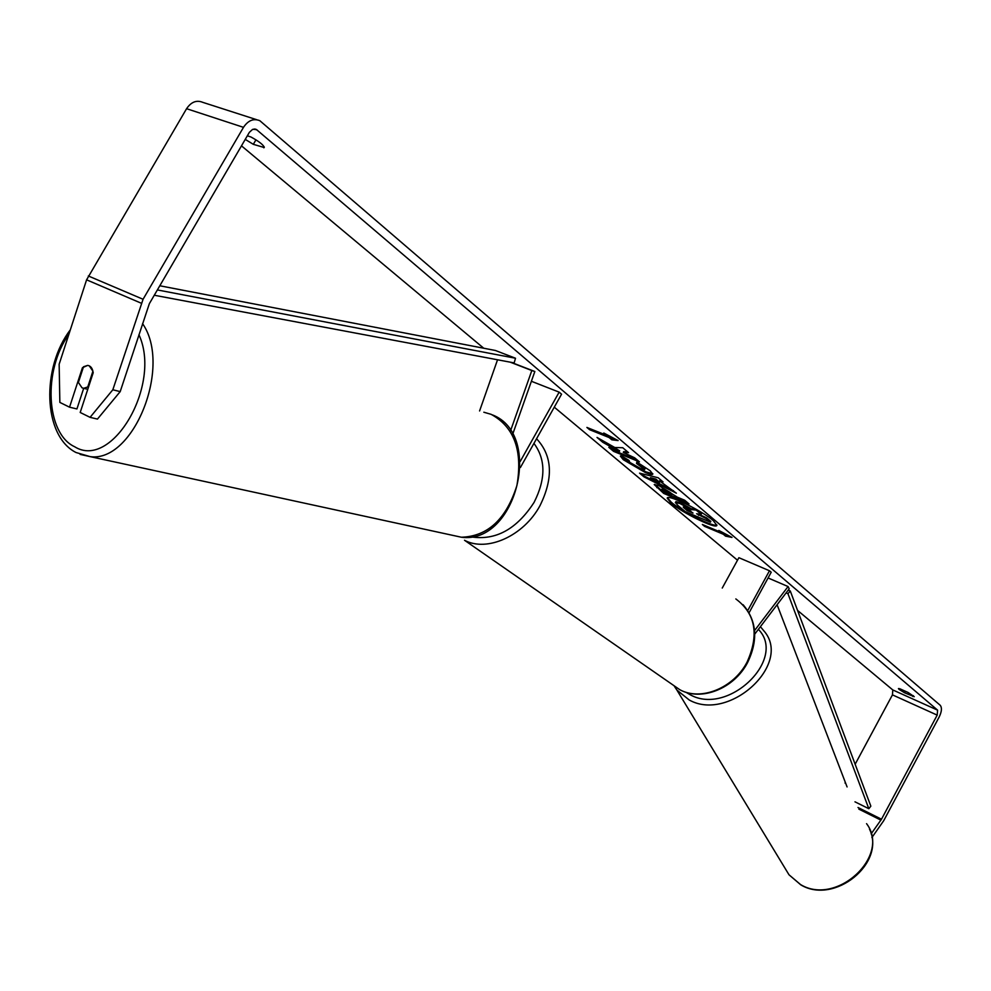 <?xml version="1.0" encoding="UTF-8"?>
<svg xmlns="http://www.w3.org/2000/svg" width="991" height="991" viewBox="0 0 991 991"><rect width="100%" height="100%" fill="white"/><g stroke="black" fill="none" stroke-linecap="round" stroke-linejoin="round"><path stroke-width="1.49" d="M754.758 634.104L789.208 588.815L788.068 586.548L754.56 630.573M722.253 588.047L738.89 557.698L769.474 570.766L771.209 572.241L749.097 612.723M747.747 610.518L769.474 570.766M788.068 586.548L768.087 577.964M510.551 430.775L531.82 370.535L534.843 371.514L512.669 434.306M520.225 461.447L559.147 392.139L531.399 381.275M520.386 467.541L561.563 394.195L559.147 392.139M531.82 370.535L510.216 362.161M497.544 359.77L479.582 410.968M534.843 371.514L511.17 362.334M82.042 387.84L78.388 382.452L83.517 366.757L87.679 365.394L89.24 365.815L92.919 371.191L87.765 386.961L83.69 388.299L82.042 387.84M87.765 386.961L88.484 387.134M670.944 503.007C682.266 512.855 715.96 529.343 716.865 525.416L713.371 520.721C702.322 510.885 667.798 494.001 667.178 498.077L670.944 503.007M667.5 497.779L671.341 502.276C682.118 511.653 713.879 527.497 716.939 524.982M899.023 689.352L898.428 688.572L899.778 688.745L908.078 692.474L914.235 696.698L904.572 692.783L899.023 689.352M614.767 447.511L597.016 437.427L602.801 442.296L619.251 451.574L608.821 447.337L613.615 451.376L639.443 461.868L634.686 457.842L623.265 452.429L628.579 452.664L622.769 447.734L614.767 447.511M659.659 481.019L676.357 493.184L643.952 476.844L639.567 473.153L658.16 477.749L663.041 481.886L659.659 481.019L660.08 480.263L661.592 480.66M855.146 764.247L892.445 694.864L892.792 689.947L797.532 610.382M737.502 560.225L554.279 407.165M483.744 348.237L241.482 145.85M871.126 833.877L881.495 819.223L937.189 715.118L937.597 710.151L256.409 129.499L252.631 129.35L249.373 132.323L149.344 303.692L120.196 391.618L97.452 419.082L90.07 417.347L80.197 412.467L93.191 372.765C92.559 368.342 90.726 365.877 87.679 365.394L82.439 367.698L69.543 407.19L59.856 402.408L59.15 364.242L86.589 279.821L186.581 108.7C191.164 101.924 196.59 99.806 202.845 102.37L256.632 119.688M245.248 139.397L253.324 144.327L264.263 147.535C263.68 145.058 259.258 141.552 250.983 137.006L247.341 135.804M603.779 433.017L618.111 440.561L611.831 439.831L609.155 437.564L589.595 429.698L586.895 427.431L606.48 435.297L603.779 433.017M723.306 534.248L725.536 536.143L732.002 537.432L718.822 530.445L721.064 532.353L702.359 524.474L704.613 526.382L723.306 534.248L723.703 533.53L705.01 525.664L704.613 526.382M658.978 485.652L677.348 497.185L684.645 500.207L689.042 503.936L663.722 493.431L654.221 484.549L658.978 485.652M636.841 462.029L650.207 470.775L652.784 474.181C652.351 474.912 649.923 474.392 645.5 472.62L623.265 459.688L620.366 456.083L621.345 455.773L629.05 460.456L629.768 462.363L640.644 468.557L644.645 469.474L636.544 463.466L636.841 462.029M871.882 837.568L883.675 820.759L939.245 716.852C941.784 711.526 942.107 707.661 940.211 705.282L259.865 120.729C253.622 118.164 248.159 120.369 243.489 127.343L143.063 299.27L112.825 389.773L120.196 391.618M90.07 417.347L112.825 389.773M87.778 389.314L83.69 388.299L76.926 408.949L69.543 407.19M845.026 783.063L845.36 782.444M912.847 696.512L913.306 695.657M904.572 692.783L905.39 691.272M83.145 367.884L82.439 367.698M263.755 147.795L264.263 146.941M253.324 144.327L255.951 139.818M679.987 503.564L691.049 509.547L696.19 510.092L701.182 514.317L696.611 513.759L706.174 518.553L710.423 522.17L685.289 511.641L677.931 505.472L675.317 502.449L679.987 503.564L680.396 502.833L691.458 508.817L696.215 509.312M675.936 501.57L680.396 502.833M698.098 513.945L706.571 517.822L710.832 521.439L710.423 522.17M706.571 517.822L706.174 518.553M698.903 514.614L698.494 515.345M697.218 509.882L701.578 513.586L701.182 514.317M691.458 508.817L691.049 509.547M616.068 439.484L612.265 439.038L611.831 439.831M612.265 439.038L609.589 436.783L609.155 437.564M609.589 436.783L590.029 428.917L589.595 429.698M606.851 434.628L606.48 435.297M723.703 533.53L725.932 535.425L729.574 536.143M725.932 535.425L725.536 536.143M659.126 482.964L655.472 479.867L650.084 478.442L659.126 482.964L659.548 482.208L655.881 479.111L655.472 479.867M655.881 479.111L650.492 477.687L650.084 478.442M673.57 490.818L644.361 476.101L643.952 476.844M644.361 476.101L641.412 473.611M663.797 489.566L661.988 489.133L665.134 492.131L671.824 494.893L663.797 489.566L664.205 488.823L662.409 488.402L661.988 489.133M664.205 488.823L670.127 492.378L672.232 494.15L671.824 494.893M686.936 502.152L664.131 492.688L663.722 493.431M664.131 492.688L654.741 484.364M623.265 452.429L623.686 451.661L627.6 451.822M611.397 448.39L614.048 450.608L637.3 460.059M614.048 450.608L613.615 451.376M601.178 439.793L619.672 450.806L619.251 451.574M603.234 441.528L602.801 442.296M652.796 473.686L645.847 471.84L623.686 458.932L620.787 455.823M644.645 469.474L645.067 468.706L643.927 467.207L636.965 462.698L636.544 463.466M684.868 507.466L683.195 507.033L686.986 510.538L693.019 513.053L684.868 507.466M684.36 507.256L690.913 511.282M687.395 509.82L686.986 510.538M854.985 801.83L868.834 808.706L870.841 806.166L790.273 590.97L788.229 590.091M868.834 808.706L787.956 593.696L786.098 592.891M787.956 593.696L790.273 590.97M847.082 786.928L777.093 604.733M159.799 285.767L495.339 350.467L515.506 358.234L157.371 289.942M154.274 295.244L514.156 362.904L515.506 358.234M138.926 334.723C162.128 384.781 111.933 470.304 74.672 446.755C45.809 433.55 42.886 370.114 68.825 334.475M483.843 412.219L491.14 414.337C514.279 427.034 522.864 450.756 516.906 485.528C506.265 519.135 487.77 536.379 461.397 537.233L451.97 535.19M80.122 454.398L90.156 456.628C133.562 462.847 172.31 366.125 142.568 323.648M937.597 710.151L892.792 689.947M257.239 130.069L254.03 129.016M141.279 303.221L86.589 279.821M937.189 715.118L892.445 694.864M881.495 819.223L857.995 807.504M880.925 820.139L858.85 809.127M243.489 127.343L186.581 108.7M143.063 299.27L88.323 275.969M680.47 502.871L680.061 503.601M670.127 492.378L669.718 493.122M664.28 488.86L663.871 489.604M657.244 486.915L656.835 487.646M645.921 471.865L645.5 472.62M645.847 471.84L645.426 472.596M623.686 458.932L623.265 459.688M643.927 467.207L643.506 467.975M684.57 507.429L684.162 508.16M785.454 868.946L788.997 874.78L800.505 884.529C836.565 906.554 891.12 855.877 866.568 823.657M760.394 626.696L765.015 632.208C791.227 665.518 728.509 722.129 689.265 700.005L676.878 690.046L788.997 874.78L800.765 884.827C834.323 905.217 886.276 863.111 869.491 829.108M685.896 692.251L690.306 694.815C728.422 716.121 787.424 658.829 758.375 629.347M671.923 684.248L679.814 689.724C700.786 701.318 733.439 688.262 746.979 662.298C759.354 634.921 755.638 613.801 735.83 598.936M536.552 438.728C552.445 455.736 553.585 478.058 539.959 505.72C523.706 535.958 486.977 552.408 464.519 540.268L679.814 689.724C701.442 701.665 734.058 688.522 747.462 662.806C758.363 640.31 756.901 620.948 743.077 604.708M470.948 536.862C495.661 540.764 516.707 529.268 534.099 502.35C545.868 479.037 545.818 459.39 533.951 443.386M70.349 329.805C41.436 367.302 42.7 435.792 76.022 452.515L90.156 456.628L461.397 537.233C516.237 544.666 543.687 434.516 492.428 414.895M256.409 129.499L255.021 129.041M674.4 686.317L676.878 690.046"/></g></svg>
